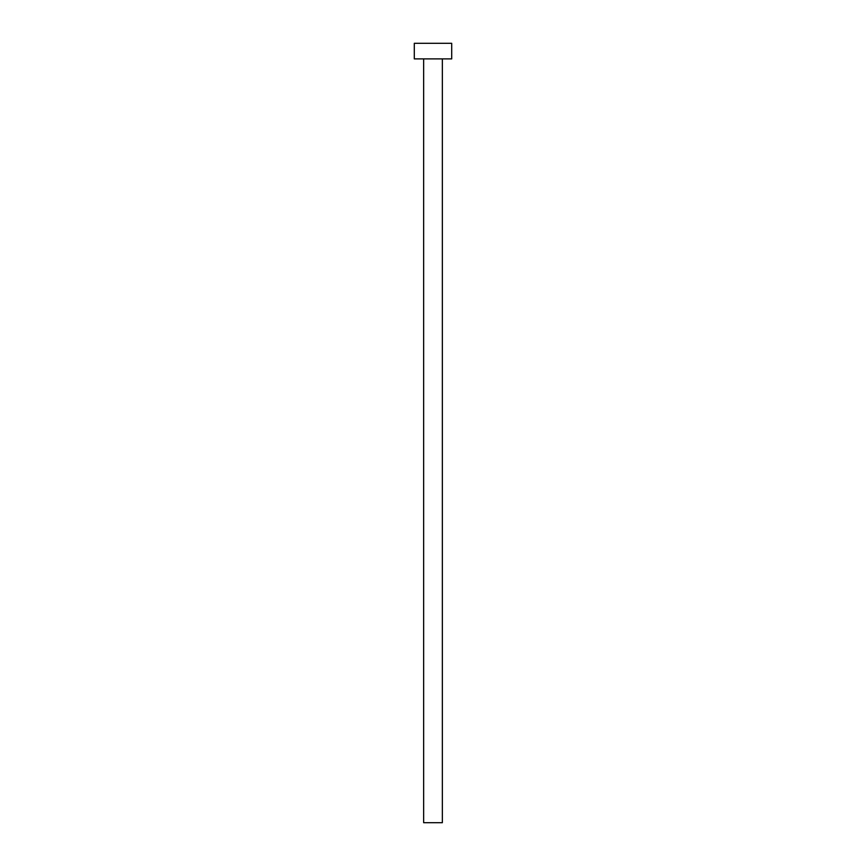 <?xml version="1.0" encoding="UTF-8"?>
<svg xmlns="http://www.w3.org/2000/svg" width="866" height="866" viewBox="0 0 866 866"><rect width="100%" height="100%" fill="white"/><g stroke="black" fill="none" stroke-linecap="round" stroke-linejoin="round"><path stroke-width="1.3" d="M442.353 58.888L442.353 822.7L423.647 822.7L423.647 58.888M451.706 58.888L414.294 58.888L414.294 43.3L451.706 43.3L451.706 58.888"/></g></svg>
